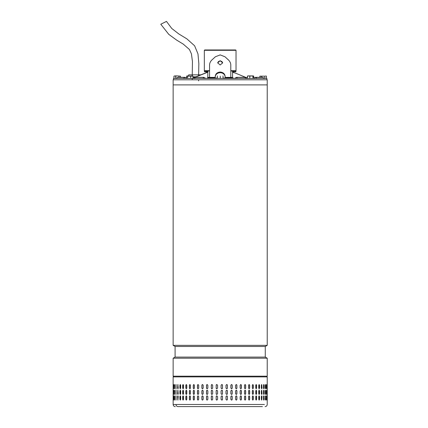 <?xml version="1.0" encoding="UTF-8"?>
<svg xmlns="http://www.w3.org/2000/svg" width="428" height="428" viewBox="0 0 428 428"><rect width="100%" height="100%" fill="white"/><g stroke="black" fill="none" stroke-linecap="round" stroke-linejoin="round"><path stroke-width="0.64" d="M160.853 24.198L166.481 21.4L171.762 28.467L178.765 33.914L186.918 38.9L194.612 45.785L197.977 53.896L198.849 63.66L198.603 75.724M173.142 345.353L173.142 79.801L267.222 79.801L267.222 84.894L173.142 84.894L267.222 84.894L267.222 345.353L173.142 345.353L175.089 346.477L175.089 357.086L265.274 357.086L267.222 358.209L173.142 358.209L173.142 376.185L265.627 376.185M265.274 357.086L265.274 346.477L175.089 346.477M265.103 406.6C266.387 406.472 267.093 405.765 267.222 404.476L267.222 376.891L266.516 376.185L173.142 376.185M204.739 49.953L235.673 49.953L236.026 50.306L204.386 50.306M230.794 70.679L236.026 70.679L236.026 50.306M204.691 71.032L204.338 70.679L209.57 70.679M235.625 71.032L236.026 70.679M266.869 79.801L266.869 78.388L173.495 78.388L173.495 79.801M226.332 78.388L226.332 78.035L229.665 78.035L229.665 78.388M229.665 78.035L233.314 78.035L233.314 78.388M207.254 78.388L207.254 78.035L209.918 78.035L209.918 78.388M214.128 78.388L214.128 78.035L213.93 78.388M213.93 78.035L210.078 78.035L210.078 78.388M264.499 78.388L262.498 77.324L255.382 77.324L257.046 78.388M175.833 78.388L177.861 77.324L184.982 77.324L183.318 78.388M194.371 78.388L195.532 77.324L203.739 77.324L202.958 78.388M237.401 78.388L236.625 77.324L244.827 77.324L245.993 78.388M247.432 78.142L239.236 74.681M192.975 78.126L207.805 72.188M232.559 72.188L234.619 72.872M205.745 72.872L192.975 78.051M234.951 72.915L247.432 78.067M206.564 71.738L206.462 72.412L207.901 72.022L205.472 72.894M228.37 59.888L228.499 60C230.05 61.562 230.815 63.296 230.794 65.217L230.794 77.398L230.794 71.032L232.559 71.032L232.559 71.738L235.919 71.738L235.919 71.032L232.559 71.032L232.559 77.398L225.133 77.398L225.133 76.446C224.839 73.793 223.186 72.316 220.179 72.016C217.173 72.321 215.519 73.798 215.231 76.446L215.231 77.008A4.954 4.291 0 0 1 220.179 72.723A4.954 4.291 0 0 1 225.133 77.008M228.499 60L224.962 56.764L220.179 54.902L215.402 56.764L211.865 60C210.314 61.552 209.549 63.291 209.57 65.217L209.57 77.398L209.57 71.032L204.445 71.032L204.445 71.738L207.805 71.738L207.805 71.032L207.805 78.035M220.179 60.68L222.656 62.868L220.179 64.97L217.708 62.868L220.179 60.68M222.651 63.023A2.477 2.145 0 0 0 220.179 61.033A2.477 2.145 0 0 0 217.713 63.023M226.332 78.105L223.052 78.105M217.312 78.105L214.128 78.105M232.559 77.398L232.559 78.035M207.805 77.398L215.231 77.398L215.231 76.446M215.231 78.105L215.231 77.398M225.133 78.105L225.133 77.398M215.017 57.117L215.402 56.764M224.962 56.764L225.347 57.117M247.432 78.388L247.432 76.163L248.62 75.911L249.802 76.163L249.802 78.388M247.817 75.911L247.432 76.163M253.702 78.388L253.702 76.163L253.317 75.911L253.702 76.163M252.937 76.163L253.317 75.911L251.37 75.911L252.937 76.163L252.937 78.388M249.802 76.163L251.37 75.911L247.657 75.959M195.992 76.799L192.975 76.799M200.716 74.852L188.705 74.852L188.684 75.911L187.849 75.911M193.868 77.682L192.975 77.682M175.261 406.6C173.971 406.472 173.265 405.765 173.142 404.476L175.967 404.476C176.085 405.765 176.753 406.472 177.962 406.6L262.401 406.6M178.663 406.6L177.962 406.6M235.571 396.558L236.24 395.846L236.903 396.558L236.903 399.383L236.24 400.094L235.571 399.383L235.571 396.558M241.408 396.558L241.408 399.383L240.771 400.094L240.135 399.383L240.135 396.558L240.771 395.846L241.317 396.558A0.706 0.637 90 0 0 240.729 395.852M245.677 396.558L245.677 399.383L245.078 400.094L244.479 399.383L244.479 396.558L245.078 395.846L245.57 396.558A0.706 0.599 90 0 0 245.025 395.852M249.668 396.558L249.668 399.383L249.117 400.094L248.556 399.383L248.556 396.558L249.117 395.846L249.545 396.558A0.706 0.556 90 0 0 249.053 395.852M253.339 396.558L253.339 399.383L252.836 400.094L252.322 399.383L252.322 396.558L252.836 395.846L253.194 396.558A0.706 0.508 90 0 0 252.761 395.857M256.645 396.558L256.645 399.383L256.195 400.094L255.735 399.383L255.735 396.558L256.195 395.846L256.484 396.558A0.706 0.455 90 0 0 256.115 395.857M259.55 396.558L259.55 399.383L259.159 400.094L258.758 399.383L258.758 396.558L259.159 395.846L259.379 396.558A0.706 0.396 90 0 0 259.074 395.868M262.027 396.558L261.701 400.094L261.364 399.383L261.364 396.558L261.701 395.846L261.845 396.558A0.706 0.332 90 0 0 261.604 395.879M263.685 400.041L263.851 396.558L264.044 399.383C263.873 400.298 263.696 400.298 263.514 399.383L263.514 396.558C263.696 395.643 263.873 395.643 264.044 396.558C263.873 395.643 263.696 395.643 263.514 396.558M263.851 399.383L264.044 399.383C263.873 400.298 263.696 400.298 263.514 399.383M265.285 399.987L265.381 396.558L265.579 399.383C265.456 400.298 265.323 400.298 265.189 399.383L265.189 396.558C265.323 395.643 265.456 395.643 265.579 396.558C265.456 395.643 265.323 395.643 265.189 396.558M265.381 399.383L265.579 399.383C265.456 400.298 265.323 400.298 265.189 399.383M266.393 399.779L266.414 396.558L266.617 399.383C266.542 400.298 266.462 400.298 266.371 399.383L266.371 396.558C266.457 395.643 266.542 395.643 266.617 396.558C266.542 395.643 266.457 395.643 266.371 396.558M266.414 399.383L266.617 399.383C266.542 400.298 266.462 400.298 266.371 399.383M267.147 396.558L267.147 399.383C267.12 400.298 267.088 400.298 267.051 399.383L267.051 396.558C267.088 395.643 267.12 395.643 267.147 396.558C267.12 395.643 267.088 395.643 267.051 396.558L267.147 396.558M267.147 399.383C267.12 400.298 267.088 400.298 267.051 399.383L267.147 399.383M178.203 396.558L177.888 400.094L177.583 396.558L177.888 395.846L178.203 396.558M180.653 396.558L180.653 399.383L180.274 400.094L179.904 399.383L179.904 396.558L180.274 395.846L180.653 396.558M183.532 396.558L183.532 399.383L183.093 400.094L182.665 399.383L182.665 396.558L183.093 395.846L183.532 396.558M186.817 396.558L186.817 399.383L186.319 400.094L185.832 399.383L185.832 396.558L186.319 395.846L186.817 396.558M190.465 396.558L190.465 399.383L189.92 400.094L189.385 399.383L189.385 396.558L189.92 395.846L190.465 396.558M194.44 396.558L194.44 399.383L193.852 400.094L193.269 399.383L193.269 396.558L193.852 395.846L194.44 396.558M198.694 396.558L198.694 399.383L198.068 400.094L197.447 399.383L197.447 396.558L198.068 395.846L198.694 396.558M203.188 396.558L203.188 399.383L202.53 400.094L201.877 399.383L201.877 396.558L202.53 395.846L203.188 396.558M207.864 396.558L207.864 399.383L207.184 400.094L206.505 399.383L206.505 396.558L207.184 395.846L207.864 396.558M212.679 396.558L212.679 399.383L211.983 400.094L211.288 399.383L211.288 396.558L211.983 395.846L212.679 396.558M217.574 396.558L217.574 399.383L216.868 400.094L216.161 399.383L216.161 396.558L216.868 395.846L217.574 396.558M222.496 396.558L222.496 399.383L221.79 400.094L221.083 399.383L221.083 396.558L221.79 395.846L222.49 396.558A0.706 0.706 90 0 0 221.784 395.846M227.396 396.558L227.396 399.383L226.696 400.094L225.995 399.383L225.995 396.558L226.696 395.846L227.364 396.558A0.706 0.701 90 0 0 226.68 395.846M232.217 396.558L232.217 399.383L231.532 400.094L230.842 399.383L230.842 396.558L231.532 395.846L232.163 396.558A0.706 0.685 90 0 0 231.505 395.846M235.571 393.728L235.571 390.898L236.24 390.192L236.903 390.898L236.903 393.728L236.24 394.434L235.571 393.728M240.135 393.728L240.135 390.898L240.771 390.192L241.408 390.898L241.408 393.728L240.771 394.434L240.135 393.728M244.479 393.728L244.479 390.898L245.078 390.192L245.677 390.898L245.677 393.728L245.078 394.434L244.479 393.728M248.556 393.728L248.556 390.898L249.117 390.192L249.668 390.898L249.668 393.728L249.117 394.434L248.556 393.728M252.322 393.728L252.322 390.898L252.836 390.192L253.339 390.898L253.339 393.728L252.836 394.434L252.322 393.728M255.735 393.728L255.735 390.898L256.195 390.192L256.645 390.898L256.645 393.728L256.195 394.434L255.735 393.728M258.758 393.728L258.758 390.898L259.159 390.192L259.55 390.898L259.55 393.728L259.159 394.434L258.758 393.728M261.364 393.728L261.364 390.898L261.701 390.192L262.027 393.728L261.701 394.434L261.364 393.728M263.514 393.728L263.514 390.898C263.696 389.983 263.873 389.983 264.044 390.898L264.044 393.728C263.873 394.637 263.696 394.637 263.514 393.728C263.696 394.637 263.873 394.637 264.044 393.728L263.685 390.24M263.514 390.898C263.696 389.983 263.873 389.983 264.044 390.898L263.851 390.898M265.189 393.728L265.189 390.898C265.323 389.983 265.456 389.983 265.579 390.898L265.579 393.728C265.456 394.637 265.323 394.637 265.189 393.728C265.323 394.637 265.456 394.637 265.579 393.728L265.285 390.293M265.189 390.898C265.323 389.983 265.456 389.983 265.579 390.898L265.381 390.898M266.371 393.728L266.371 390.898C266.457 389.983 266.542 389.983 266.617 390.898L266.617 393.728C266.542 394.637 266.462 394.637 266.371 393.728C266.462 394.637 266.542 394.637 266.617 393.728L266.393 390.507M266.371 390.898C266.457 389.983 266.542 389.983 266.617 390.898L266.414 390.898M267.051 393.728L267.051 390.898C267.088 389.983 267.12 389.983 267.147 390.898L267.147 393.728C267.12 394.637 267.088 394.637 267.051 393.728L267.147 393.728C267.12 394.637 267.088 394.637 267.051 393.728M267.051 390.898C267.088 389.983 267.12 389.983 267.147 390.898L267.051 390.898M177.583 393.728L177.888 390.192L178.203 393.728L177.888 394.434L177.77 393.728A0.706 0.31 -90 0 0 177.984 394.397M179.904 393.728L179.904 390.898L180.274 390.192L180.653 390.898L180.653 393.728L180.274 394.434L180.076 393.728A0.706 0.374 -90 0 0 180.365 394.413M182.665 393.728L182.665 390.898L183.093 390.192L183.532 390.898L183.532 393.728L183.093 394.434L182.826 393.728A0.706 0.433 -90 0 0 183.179 394.418M185.832 393.728L185.832 390.898L186.319 390.192L186.817 390.898L186.817 393.728L186.319 394.434L185.982 393.728A0.706 0.492 -90 0 0 186.399 394.423M189.385 393.728L189.385 390.898L189.92 390.192L190.465 390.898L190.465 393.728L189.92 394.434L189.513 393.728A0.706 0.54 -90 0 0 189.989 394.429M193.269 393.728L193.269 390.898L193.852 390.192L194.44 390.898L194.44 393.728L193.852 394.434L193.381 393.728A0.706 0.589 -90 0 0 193.911 394.429M197.447 393.728L197.447 390.898L198.068 390.192L198.694 390.898L198.694 393.728L198.068 394.434L197.543 393.728A0.706 0.626 -90 0 0 198.121 394.429M201.877 393.728L201.877 390.898L202.53 390.192L203.188 390.898L203.188 393.728L202.53 394.434L201.952 393.728A0.706 0.658 -90 0 0 202.567 394.434M206.505 393.728L206.505 390.898L207.184 390.192L207.864 390.898L207.864 393.728L207.184 394.434L206.564 393.728A0.706 0.679 -90 0 0 207.211 394.434M211.288 393.728L211.288 390.898L211.983 390.192L212.679 390.898L212.679 393.728L211.983 394.434L211.32 393.728A0.706 0.696 -90 0 0 211.999 394.434M216.873 390.192A0.706 0.706 -90 0 0 216.177 390.898L216.177 393.728L216.161 390.898L216.868 390.192L217.574 390.898L217.574 393.728L216.868 394.434L216.161 393.728A0.706 0.706 -90 0 0 216.873 394.434M221.083 393.728L221.083 390.898L221.79 390.192L222.496 390.898L222.496 393.728L221.79 394.434L221.083 393.728M225.995 393.728L225.995 390.898L226.696 390.192L227.396 390.898L227.396 393.728L226.696 394.434L225.995 393.728M230.842 393.728L230.842 390.898L231.532 390.192L232.217 390.898L232.217 393.728L231.532 394.434L230.842 393.728M235.571 388.068L235.571 385.237L236.24 384.531L236.903 385.237L236.903 388.068L236.24 388.774L235.571 388.068M240.135 388.068L240.135 385.237L240.771 384.531L241.408 385.237L241.408 388.068L240.771 388.774L240.135 388.068M244.479 388.068L244.479 385.237L245.078 384.531L245.677 385.237L245.677 388.068L245.078 388.774L244.479 388.068M248.556 388.068L248.556 385.237L249.117 384.531L249.668 385.237L249.668 388.068L249.117 388.774L248.556 388.068M252.322 388.068L252.322 385.237L252.836 384.531L253.339 385.237L253.339 388.068L252.836 388.774L252.322 388.068M255.735 388.068L255.735 385.237L256.195 384.531L256.645 385.237L256.645 388.068L256.195 388.774L255.735 388.068M258.758 388.068L258.758 385.237L259.159 384.531L259.55 385.237L259.55 388.068L259.159 388.774L258.758 388.068M261.364 388.068L261.364 385.237L261.701 384.531L262.027 388.068L261.701 388.774L261.364 388.068M263.514 388.068L263.514 385.237C263.696 384.323 263.873 384.323 264.044 385.237L264.044 388.068C263.873 388.982 263.696 388.982 263.514 388.068C263.696 388.982 263.873 388.982 264.044 388.068L263.685 384.579M263.514 385.237C263.696 384.323 263.873 384.323 264.044 385.237L263.851 385.237M265.189 388.068L265.189 385.237C265.323 384.323 265.456 384.323 265.579 385.237L265.579 388.068C265.456 388.982 265.323 388.982 265.189 388.068C265.323 388.982 265.456 388.982 265.579 388.068L265.285 384.633M265.189 385.237C265.323 384.323 265.456 384.323 265.579 385.237L265.381 385.237M266.371 388.068L266.371 385.237C266.457 384.323 266.542 384.323 266.617 385.237L266.617 388.068C266.542 388.982 266.462 388.982 266.371 388.068C266.462 388.982 266.542 388.982 266.617 388.068L266.393 384.847M266.371 385.237C266.457 384.323 266.542 384.323 266.617 385.237L266.414 385.237M267.051 388.068L267.051 385.237C267.088 384.323 267.12 384.323 267.147 385.237L267.147 388.068C267.12 388.982 267.088 388.982 267.051 388.068L267.147 388.068C267.12 388.982 267.088 388.982 267.051 388.068M267.051 385.237C267.088 384.323 267.12 384.323 267.147 385.237L267.051 385.237M177.583 388.068L177.888 384.531L178.203 388.068L177.888 388.774L177.77 388.068A0.706 0.31 -90 0 0 177.984 388.742M179.904 388.068L179.904 385.237L180.274 384.531L180.653 385.237L180.653 388.068L180.274 388.774L180.076 388.068A0.706 0.374 -90 0 0 180.365 388.752M182.665 388.068L182.665 385.237L183.093 384.531L183.532 385.237L183.532 388.068L183.093 388.774L182.826 388.068A0.706 0.433 -90 0 0 183.179 388.763M185.832 388.068L185.832 385.237L186.319 384.531L186.817 385.237L186.817 388.068L186.319 388.774L185.982 388.068A0.706 0.492 -90 0 0 186.399 388.768M189.385 388.068L189.385 385.237L189.92 384.531L190.465 385.237L190.465 388.068L189.92 388.774L189.513 388.068A0.706 0.54 -90 0 0 189.989 388.768M193.269 388.068L193.269 385.237L193.852 384.531L194.44 385.237L194.44 388.068L193.852 388.774L193.381 388.068A0.706 0.589 -90 0 0 193.911 388.768M197.447 388.068L197.447 385.237L198.068 384.531L198.694 385.237L198.694 388.068L198.068 388.774L197.543 388.068A0.706 0.626 -90 0 0 198.121 388.774M201.877 388.068L201.877 385.237L202.53 384.531L203.188 385.237L203.188 388.068L202.53 388.774L201.952 388.068A0.706 0.658 -90 0 0 202.567 388.774M206.505 388.068L206.505 385.237L207.184 384.531L207.864 385.237L207.864 388.068L207.184 388.774L206.564 388.068A0.706 0.679 -90 0 0 207.211 388.774M211.288 388.068L211.288 385.237L211.983 384.531L212.679 385.237L212.679 388.068L211.983 388.774L211.32 388.068A0.706 0.696 -90 0 0 211.999 388.774M216.873 384.531A0.706 0.706 -90 0 0 216.177 385.237L216.177 388.068L216.161 385.237L216.868 384.531L217.574 385.237L217.574 388.068L216.868 388.774L216.161 388.068A0.706 0.706 -90 0 0 216.873 388.774M221.083 388.068L221.083 385.237L221.79 384.531L222.496 385.237L222.496 388.068L221.79 388.774L221.083 388.068M225.995 388.068L225.995 385.237L226.696 384.531L227.396 385.237L227.396 388.068L226.696 388.774L225.995 388.068M230.842 388.068L230.842 385.237L231.532 384.531L232.217 385.237L232.217 388.068L231.532 388.774L230.842 388.068M175.967 384.531L175.967 388.774L175.967 384.531M175.967 390.192L175.967 394.434L175.967 390.192M175.967 395.846L175.967 400.094L175.967 395.846M267.222 376.891L173.142 376.891L173.848 376.185L263.728 376.185M174.635 384.67L174.565 388.068L174.367 385.237C174.474 384.323 174.587 384.323 174.71 385.237L174.71 388.068C174.587 388.982 174.474 388.982 174.367 388.068C174.474 388.982 174.587 388.982 174.71 388.068M174.565 385.237L174.367 385.237C174.474 384.323 174.587 384.323 174.71 385.237M173.501 388.068L173.501 385.237C173.565 384.323 173.629 384.323 173.698 385.237L173.698 388.068C173.629 388.982 173.565 388.982 173.501 388.068C173.565 388.982 173.629 388.982 173.698 388.068L173.501 388.068M173.501 385.237C173.565 384.323 173.629 384.323 173.698 385.237L173.501 385.237M173.153 388.068L173.153 385.237C173.163 384.323 173.179 384.323 173.201 385.237L173.201 388.068C173.179 388.982 173.163 388.982 173.153 388.068C173.163 388.982 173.179 388.982 173.201 388.068L173.153 388.068M173.153 385.237C173.163 384.323 173.179 384.323 173.201 385.237L173.153 385.237M174.635 390.331L174.565 393.728L174.367 390.898C174.474 389.983 174.587 389.983 174.71 390.898L174.71 393.728C174.587 394.637 174.474 394.637 174.367 393.728C174.474 394.637 174.587 394.637 174.71 393.728M174.565 390.898L174.367 390.898C174.474 389.983 174.587 389.983 174.71 390.898M173.501 393.728L173.501 390.898C173.565 389.983 173.629 389.983 173.698 390.898L173.698 393.728C173.629 394.637 173.565 394.637 173.501 393.728C173.565 394.637 173.629 394.637 173.698 393.728L173.501 393.728M173.501 390.898C173.565 389.983 173.629 389.983 173.698 390.898L173.501 390.898M173.153 393.728L173.153 390.898C173.163 389.983 173.179 389.983 173.201 390.898L173.201 393.728C173.179 394.637 173.163 394.637 173.153 393.728C173.163 394.637 173.179 394.637 173.201 393.728L173.153 393.728M173.153 390.898C173.163 389.983 173.179 389.983 173.201 390.898L173.153 390.898M174.71 396.558L174.71 399.383C174.587 400.298 174.474 400.298 174.367 399.383L174.367 396.558C174.474 395.643 174.587 395.643 174.71 396.558C174.587 395.643 174.474 395.643 174.367 396.558L174.635 399.95M174.71 399.383C174.587 400.298 174.474 400.298 174.367 399.383L174.565 399.383M173.698 396.558L173.698 399.383C173.629 400.298 173.565 400.298 173.501 399.383L173.501 396.558C173.565 395.643 173.629 395.643 173.698 396.558L173.501 396.558C173.565 395.643 173.629 395.643 173.698 396.558M173.698 399.383C173.629 400.298 173.565 400.298 173.501 399.383L173.698 399.383M173.201 396.558L173.201 399.383C173.179 400.298 173.163 400.298 173.153 399.383L173.153 396.558C173.163 395.643 173.179 395.643 173.201 396.558L173.153 396.558C173.163 395.643 173.179 395.643 173.201 396.558M173.201 399.383C173.179 400.298 173.163 400.298 173.153 399.383L173.201 399.383M231.505 388.774A0.706 0.685 90 0 0 232.163 388.068L232.163 385.237A0.706 0.685 90 0 0 231.505 384.531M226.68 388.774A0.706 0.701 90 0 0 227.364 388.068L227.364 385.237A0.706 0.701 90 0 0 226.68 384.531M221.784 388.774A0.706 0.706 90 0 0 222.49 388.068L222.49 385.237A0.706 0.706 90 0 0 221.784 384.531M211.999 384.531A0.706 0.696 -90 0 0 211.32 385.237L211.32 388.068M207.211 384.531A0.706 0.679 -90 0 0 206.564 385.237L206.564 388.068M202.567 384.531A0.706 0.658 -90 0 0 201.952 385.237L201.952 388.068M198.121 384.531A0.706 0.626 -90 0 0 197.543 385.237L197.543 388.068M193.911 384.537A0.706 0.589 -90 0 0 193.381 385.237L193.381 388.068M189.989 384.537A0.706 0.54 -90 0 0 189.513 385.237L189.513 388.068M186.399 384.537A0.706 0.492 -90 0 0 185.982 385.237L185.982 388.068M183.179 384.542A0.706 0.433 -90 0 0 182.826 385.237L182.826 388.068M180.365 384.553A0.706 0.374 -90 0 0 180.076 385.237L180.076 388.068M177.984 384.563A0.706 0.31 -90 0 0 177.77 385.237L177.77 388.068M174.565 388.068L174.635 388.635M266.393 388.458L266.414 388.068M265.285 388.672L265.381 388.068M263.685 388.726L263.851 388.068M261.604 388.747A0.706 0.332 90 0 0 261.845 388.068L261.845 385.237A0.706 0.332 90 0 0 261.604 384.558M259.074 388.758A0.706 0.396 90 0 0 259.379 388.068L259.379 385.237A0.706 0.396 90 0 0 259.074 384.547M256.115 388.763A0.706 0.455 90 0 0 256.484 388.068L256.484 385.237A0.706 0.455 90 0 0 256.115 384.542M252.761 388.768A0.706 0.508 90 0 0 253.194 388.068L253.194 385.237A0.706 0.508 90 0 0 252.761 384.537M249.053 388.768A0.706 0.556 90 0 0 249.545 388.068L249.545 385.237A0.706 0.556 90 0 0 249.053 384.537M245.025 388.774A0.706 0.599 90 0 0 245.57 388.068L245.57 385.237A0.706 0.599 90 0 0 245.025 384.531M240.729 388.774A0.706 0.637 90 0 0 241.317 388.068L241.317 385.237A0.706 0.637 90 0 0 240.729 384.531M236.203 388.774A0.706 0.663 90 0 0 236.834 388.068L236.834 385.237A0.706 0.663 90 0 0 236.203 384.531M231.505 394.434A0.706 0.685 90 0 0 232.163 393.728L232.163 390.898A0.706 0.685 90 0 0 231.505 390.192M226.68 394.434A0.706 0.701 90 0 0 227.364 393.728L227.364 390.898A0.706 0.701 90 0 0 226.68 390.192M221.784 394.434A0.706 0.706 90 0 0 222.49 393.728L222.49 390.898A0.706 0.706 90 0 0 221.784 390.192M211.999 390.192A0.706 0.696 -90 0 0 211.32 390.898L211.32 393.728M207.211 390.192A0.706 0.679 -90 0 0 206.564 390.898L206.564 393.728M202.567 390.192A0.706 0.658 -90 0 0 201.952 390.898L201.952 393.728M198.121 390.192A0.706 0.626 -90 0 0 197.543 390.898L197.543 393.728M193.911 390.192A0.706 0.589 -90 0 0 193.381 390.898L193.381 393.728M189.989 390.197A0.706 0.54 -90 0 0 189.513 390.898L189.513 393.728M186.399 390.197A0.706 0.492 -90 0 0 185.982 390.898L185.982 393.728M183.179 390.202A0.706 0.433 -90 0 0 182.826 390.898L182.826 393.728M180.365 390.208A0.706 0.374 -90 0 0 180.076 390.898L180.076 393.728M177.984 390.224A0.706 0.31 -90 0 0 177.77 390.898L177.77 393.728M174.565 393.728L174.635 394.295M266.393 394.118L266.414 393.728M265.285 394.332L265.381 393.728M263.685 394.386L263.851 393.728M261.604 394.407A0.706 0.332 90 0 0 261.845 393.728L261.845 390.898A0.706 0.332 90 0 0 261.604 390.218M259.074 394.418A0.706 0.396 90 0 0 259.379 393.728L259.379 390.898A0.706 0.396 90 0 0 259.074 390.208M256.115 394.423A0.706 0.455 90 0 0 256.484 393.728L256.484 390.898A0.706 0.455 90 0 0 256.115 390.202M252.761 394.423A0.706 0.508 90 0 0 253.194 393.728L253.194 390.898A0.706 0.508 90 0 0 252.761 390.197M249.053 394.429A0.706 0.556 90 0 0 249.545 393.728L249.545 390.898A0.706 0.556 90 0 0 249.053 390.197M245.025 394.429A0.706 0.599 90 0 0 245.57 393.728L245.57 390.898A0.706 0.599 90 0 0 245.025 390.192M240.729 394.434A0.706 0.637 90 0 0 241.317 393.728L241.317 390.898A0.706 0.637 90 0 0 240.729 390.192M236.203 394.434A0.706 0.663 90 0 0 236.834 393.728L236.834 390.898A0.706 0.663 90 0 0 236.203 390.192M231.505 400.094A0.706 0.685 90 0 0 232.163 399.383L232.163 396.558M226.68 400.094A0.706 0.701 90 0 0 227.364 399.383L227.364 396.558M221.784 400.094A0.706 0.706 90 0 0 222.49 399.383L222.49 396.558M216.873 395.846A0.706 0.706 -90 0 0 216.177 396.558L216.177 399.383A0.706 0.706 -90 0 0 216.873 400.094M211.999 395.846A0.706 0.696 -90 0 0 211.32 396.558L211.32 399.383A0.706 0.696 -90 0 0 211.999 400.094M207.211 395.846A0.706 0.679 -90 0 0 206.564 396.558L206.564 399.383A0.706 0.679 -90 0 0 207.211 400.089M202.567 395.852A0.706 0.658 -90 0 0 201.952 396.558L201.952 399.383A0.706 0.658 -90 0 0 202.567 400.089M198.121 395.852A0.706 0.626 -90 0 0 197.543 396.558L197.543 399.383A0.706 0.626 -90 0 0 198.121 400.089M193.911 395.852A0.706 0.589 -90 0 0 193.381 396.558L193.381 399.383A0.706 0.589 -90 0 0 193.911 400.089M189.989 395.852A0.706 0.54 -90 0 0 189.513 396.558L189.513 399.383A0.706 0.54 -90 0 0 189.989 400.089M186.399 395.857A0.706 0.492 -90 0 0 185.982 396.558L185.982 399.383A0.706 0.492 -90 0 0 186.399 400.084M183.179 395.863A0.706 0.433 -90 0 0 182.826 396.558L182.826 399.383A0.706 0.433 -90 0 0 183.179 400.078M180.365 395.868A0.706 0.374 -90 0 0 180.076 396.558L180.076 399.383A0.706 0.374 -90 0 0 180.365 400.073M177.984 395.884A0.706 0.31 -90 0 0 177.77 396.558L177.77 399.383A0.706 0.31 -90 0 0 177.984 400.057M174.635 395.991L174.565 396.558M266.414 396.558L266.393 396.162M265.381 396.558L265.285 395.948M263.851 396.558L263.685 395.9M261.604 400.062A0.706 0.332 90 0 0 261.845 399.383L261.845 396.558M259.074 400.073A0.706 0.396 90 0 0 259.379 399.383L259.379 396.558M256.115 400.078A0.706 0.455 90 0 0 256.484 399.383L256.484 396.558M252.761 400.084A0.706 0.508 90 0 0 253.194 399.383L253.194 396.558M249.053 400.089A0.706 0.556 90 0 0 249.545 399.383L249.545 396.558M245.025 400.089A0.706 0.599 90 0 0 245.57 399.383L245.57 396.558M240.729 400.089A0.706 0.637 90 0 0 241.317 399.383L241.317 396.558M236.203 400.089A0.706 0.663 90 0 0 236.834 399.383L236.834 396.558A0.706 0.663 90 0 0 236.203 395.852M176.069 384.595L176.069 388.71M176.069 390.25L176.069 394.37M176.069 395.911L176.069 400.03M175.967 404.476L264.397 404.476L175.967 404.476M195.484 406.6L259.208 406.6L195.484 406.6M217.312 78.388L217.354 75.911L217.397 78.388M223.052 78.388L223.009 75.911M220.265 78.388L220.265 76.163M186.619 76.163L187.084 75.911L186.619 76.163L186.619 78.388M192.975 78.388L192.975 76.163L192.509 75.911M190.722 78.388L190.722 76.163L192.975 76.163M187.544 78.388L187.544 76.163L190.722 76.163M192.744 75.981L187.544 76.163M187.084 75.911L187.742 75.911M180.477 77.324L180.477 76.163L177.283 75.911L180.477 76.163M178.915 77.324L178.915 76.163M175.651 76.163L177.283 75.911L174.795 75.911L175.651 76.163L175.651 78.388M173.945 76.163L174.795 75.911L173.945 76.163L173.945 78.388M253.28 75.911L253.745 76.163L253.745 77.944M247.389 78.051L247.389 76.163L247.855 75.911L252.622 75.911M261.594 77.324L261.594 76.163L264.857 76.163L264.857 78.388M259.887 77.324L259.887 76.163L261.594 76.163M264.857 76.163L259.887 76.163M266.419 78.388L266.419 76.163L265.638 75.911L266.419 76.163M177.861 77.324L175.86 78.388M226.77 78.035L226.77 77.398M209.378 78.035L209.378 77.398M213.593 78.035L213.593 77.398M230.986 78.035L230.986 77.398M160.778 24.23L168.793 34.384L176.609 40.077L183.248 44.111L189.454 49.514L191.423 53.875L192.44 61.472L192.236 75.943M192.242 78.388L192.242 79.801M198.608 79.801L198.603 80.865M175.089 357.086L173.142 358.209M267.222 358.209L267.222 376.185M265.274 346.477L267.222 345.353M204.691 49.953L204.338 50.306L204.338 70.679M264.531 78.388L262.498 77.324M253.349 78.388L255.382 77.324M186.619 77.944L184.982 77.324M205.766 78.388L203.739 77.324M193.504 78.388L195.532 77.324M234.592 78.388L236.625 77.324M246.86 78.388L244.827 77.324M233.8 72.359L233.8 71.738M173.142 404.476L173.142 376.891"/></g></svg>
